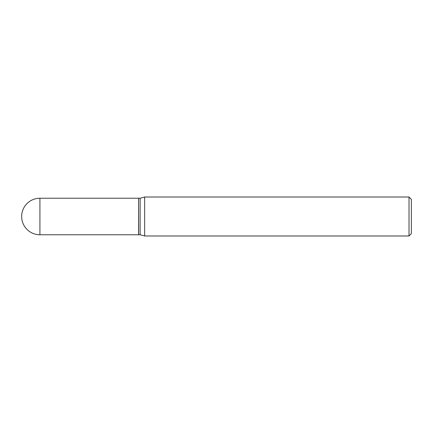 <?xml version="1.0" encoding="UTF-8"?>
<svg xmlns="http://www.w3.org/2000/svg" width="433" height="433" viewBox="0 0 433 433"><rect width="100%" height="100%" fill="white"/><g stroke="black" fill="none" stroke-linecap="round" stroke-linejoin="round"><path stroke-width="0.32" stroke-dasharray="2.17 1.62" d="M138.56 234.767L138.56 198.233M138.56 198.309L138.56 234.691L138.56 198.309M140.119 234.767L140.119 198.233M144.654 235.985L144.654 197.015M409.012 235.985L409.012 197.015M411.35 233.647L411.35 199.353M138.636 234.767L138.636 198.233M39.917 234.767L39.917 198.233"/><path stroke-width="0.65" d="M39.917 198.233L138.56 198.233L138.56 234.767L39.917 234.767A18.267 18.267 0 0 1 21.65 216.5A18.267 18.267 0 0 1 39.917 198.233L39.917 234.767M138.56 198.309L138.636 234.767L140.119 234.767L144.654 235.985L409.012 235.985L409.012 197.015L411.35 199.353L411.35 233.647L409.012 235.985M138.636 198.233L140.119 198.233L140.119 234.767M140.119 198.233L144.654 197.015L144.654 235.985M144.654 197.015L409.012 197.015"/></g></svg>
